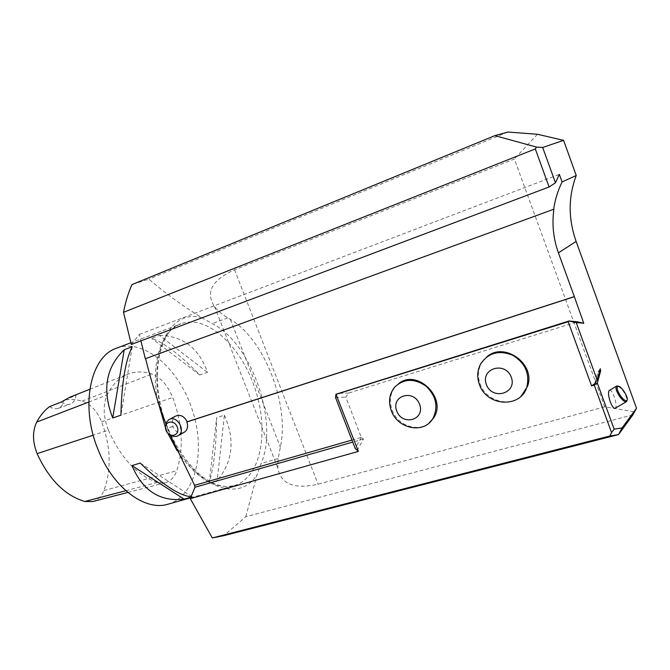 <?xml version="1.0" encoding="UTF-8"?>
<svg xmlns="http://www.w3.org/2000/svg" width="670" height="670" viewBox="0 0 670 670"><rect width="100%" height="100%" fill="white"/><g stroke="black" fill="none" stroke-linecap="round" stroke-linejoin="round"><path stroke-width="0.5" stroke-dasharray="3.35 2.51" d="M183.798 432.477C179.133 433.842 175.448 431.865 172.726 426.53L173.095 426.338C171.604 421.882 172.383 418.499 175.44 416.196M553.889 209.141L145.306 358.743M173.095 426.338L167.609 428.105L165.925 423.825M357.051 450.608L363.483 439.001L361.298 437.426L345.762 397.059L348.886 393.005L577.431 321.809M600.295 368.726L597.992 371.85L594.642 383.726M172.726 426.53L167.383 428.264L170.138 434.981M632.916 414.839L245.773 516.704L223.797 535.665M245.773 516.704L257.096 474.67L261.074 463.506C279.13 422.159 251.501 342.722 212.222 323.652L202.323 317.965C183.538 306.575 165.741 293.628 148.916 279.13L131.94 284.616M398.692 383.617L395.526 386.531C390.133 393.248 388.977 401.07 392.059 410.007C397.352 425.257 417.586 432.661 428.934 423.172M486.78 356.926L481.504 363.115C477.97 369.606 477.501 376.532 480.089 383.893C485.7 400.643 509.133 407.787 521.243 396.037M609.516 390.267C612.481 388.784 618.142 406.246 615.328 408.172M131.32 344.472L139.402 334.355L140.918 340.854M604.683 406.824L318.099 484.192C294.097 489.527 280.663 484.092 277.799 467.886L278.134 458.573L280.361 447.141C289.775 404.647 264.382 339.053 230.329 319.364L227.808 317.856C221.954 314.414 217.49 310.578 214.417 306.358C205.28 292.162 211.996 279.976 234.55 269.809L514.376 158.999L604.683 406.824L634.683 411.899M507.894 132.057L148.916 279.13M537.466 134.268L514.376 158.999M167.927 504.217C195.958 496.344 206.059 450.952 192.24 409.764C178.907 368.408 143.832 337.873 116.597 348.166M159.477 335.41C183.077 335.93 199.065 348.241 207.449 372.344L199.769 374.999C180.356 355.033 164.326 342.814 151.68 338.342L159.477 335.41L207.449 372.344M224.383 415.199C235.237 439.922 232.842 461.705 217.189 480.524L209.224 482.81C213.805 467.375 216.284 445.667 216.653 417.678L224.383 415.199L217.189 480.524M190.85 497.257L192.282 496.855L191.034 496.797M139.402 334.355L559.35 174.384M108.398 430.19C121.036 458.272 137.333 475.683 157.291 482.425L165.44 482.668C170.649 481.152 174.435 477.166 176.78 470.725C183.873 448.456 182.516 424.051 172.709 397.503C167.718 385.309 160.792 377.478 151.939 374.028C143.522 371.222 135.524 371.264 127.945 374.128C119.26 377.562 112.334 384.513 107.158 394.982C102.812 405.082 103.222 416.824 108.398 430.19L93.214 435.19M92.653 501.562C97.711 500.096 101.455 496.445 103.875 490.599C111.597 469.519 110.835 446.572 101.605 421.782C97.058 410.894 90.55 404.01 82.092 401.129C75.928 399.362 69.906 399.044 64.01 400.158L76.02 395.434C75.392 399.915 73.474 402.796 70.266 404.085C67.402 405.032 64.404 404.353 61.263 402.034M69.831 397.209L76.02 395.434M49.563 406.615C52.603 408.7 55.501 409.278 58.257 408.357C61.364 407.125 63.282 404.387 64.01 400.158M132.208 346.742L120.927 415.191M140.223 463.054L192.282 496.855M209.224 482.81L216.653 417.678M199.769 374.999L151.68 338.342M170.875 435.291L166.445 429.956L165.666 425.793M618.268 386.23C623.041 389.772 625.989 394.412 627.095 400.141M348.886 393.005L337.63 393.441M335.536 397.511L345.762 397.059M361.298 437.426L355.159 448.414M363.483 439.001L352.722 442.091M599.541 371.406L597.992 371.85M167.55 428.147C189.25 484.578 238.168 505.951 257.096 474.67M202.323 317.965C166.838 306.425 143.154 363.081 165.49 422.695M278.134 458.573L261.074 463.506M227.808 317.856L212.222 323.652M167.793 433.197L165.49 427.695M157.701 400.752C150.398 363.257 161.319 330.637 180.975 323.828C206.98 314.021 241.368 346.315 255.178 389.061C269.432 431.656 260.923 478.045 234.182 485.582C214.877 489.82 195.833 478.171 177.056 450.625M230.329 319.364L280.361 447.141M234.55 269.809L318.099 484.192M351.951 440.081L361.289 437.401M125.801 490.708L157.291 482.425M103.875 490.599L176.78 470.725M101.605 421.782L172.709 397.503M82.092 401.129L151.939 374.028M88.8 402.042L107.158 394.982M190.607 497.844L234.182 485.582C229.802 486.856 224.793 486.797 219.165 485.398L214.224 483.706L202.583 476.923C189.133 466.119 176.713 448.783 167.835 427.912C147.743 381.037 159.276 328.643 180.975 323.828L130.885 342.764M214.417 306.358L277.799 467.886M127.819 492.433L165.44 482.668M89.78 389.278L127.945 374.128M58.257 408.357L70.266 404.085M168.781 419.738L169.51 419.353M481.504 363.115L480.817 363.651M395.526 386.531L394.739 387.084"/><path stroke-width="1" d="M169.51 419.353L175.44 416.196C180.238 414.194 184.158 416.053 187.19 421.773L186.83 421.974C188.287 426.321 187.567 429.663 184.652 431.991L183.798 432.477M562.08 181.939L576.242 175.507L563.587 140.348L542.675 147.467L555.472 182.81L559.35 174.384L562.08 181.939C557.834 190.674 555.028 199.777 553.671 209.258L553.889 209.141C551.829 224.148 553.336 238.721 558.42 252.85L574.332 296.609L187.19 421.773M145.583 358.634C150.993 380.468 157.626 401.824 165.49 422.695L165.925 423.825M358.391 451.413L355.159 448.414L335.536 397.511L335.972 394.245L358.391 451.413L190.28 498.631L194.978 487.257L194.593 485.323L351.951 440.081M574.332 296.609L583.763 323.283L576.242 322.563L597.146 379.965L600.295 368.726L600.621 371.096L597.322 382.964L614.13 429.11L622.062 427.937L636.5 408.239L576.133 241.443C568.177 218.822 568.21 196.846 576.242 175.507M636.5 408.239L632.916 414.839L618.494 434.595L223.797 535.665L212.306 537.943L190.28 498.631M170.138 434.981L194.593 485.323M428.934 423.172L433.49 418.147C447.619 398.34 417.117 368.316 398.692 383.617M521.243 396.037L527.466 386.431C536.126 364.103 504.066 341.164 486.78 356.926M212.306 537.943L609.876 435.994L611.568 432.619L594.256 385.158L591.593 385.903L568.185 321.726L336.365 394.253M615.328 408.172L615.035 408.34C613.594 408.449 612.003 406.263 610.261 401.791C608.452 396.305 608.067 392.561 609.114 390.56L616.4 386.18M555.472 182.81L549.107 186.98L131.32 344.472L123.514 312.321L535.313 148.924L536.494 147.073L494.854 135.642L131.94 284.616C128.305 292.824 125.499 302.061 123.514 312.321M140.918 340.854L145.306 358.743L553.671 209.258M549.107 186.98L535.313 148.924M494.854 135.642L507.894 132.057L537.466 134.268L563.587 140.348M130.885 342.764L116.597 348.166C90.249 356.591 79.78 406.43 98.255 450.089C113.255 488.07 145.222 511.444 167.927 504.217L190.607 497.844M191.034 496.797C178.655 495.331 161.721 484.083 140.223 463.054L131.965 465.608C142.643 490.775 160.038 501.947 184.149 499.142L190.85 497.257M120.927 415.191C121.655 383.056 125.416 360.242 132.208 346.742L124.252 349.732C105.801 367.394 101.957 390.141 112.719 417.979L120.927 415.191M574.123 296.776L186.83 421.974M568.185 321.726L569.039 320.989L577.431 321.809L583.763 323.283M597.146 379.965L594.642 383.726L591.593 385.903M594.256 385.158L597.322 382.964M622.062 427.937L618.494 434.595L609.876 435.994M542.675 147.467L536.494 147.073M614.13 429.11L611.568 432.619M89.78 389.278L69.831 397.209L61.263 402.034L49.563 406.615C44.463 410.425 40.183 415.576 36.716 422.067C32.328 431.245 32.47 441.773 37.118 453.632C49.078 479.611 64.973 495.566 84.814 501.487L92.653 501.562L127.819 492.433M124.252 349.732L112.719 417.979M131.965 465.608L184.149 499.142M165.666 425.793L166.529 422.226L168.781 419.738C176.478 414.37 186.461 430.626 178.446 435.475C176.135 436.907 173.614 436.84 170.875 435.291M166.101 430.483C169.418 438.984 180.666 435.433 177.215 426.899C173.84 418.331 162.626 422.025 166.101 430.483M627.095 400.141L626.291 401.774C624.599 402.017 622.355 400.199 619.541 396.33C616.099 390.861 615.152 387.419 616.71 385.995L618.268 386.23M620.42 395.694C623.251 399.546 625.386 401.146 626.827 400.484C629.465 398.809 621.509 385.727 618.176 386.23C616.316 387.134 617.062 390.283 620.42 395.694M569.039 320.989L335.972 394.245M569.425 321.19L576.242 322.563M486.378 384.555C492.182 400.71 517.399 393.524 511.294 377.193C505.272 360.803 480.147 368.492 486.378 384.555M479.41 384.454C486.412 406.389 520.716 408.7 526.846 387.017C529.903 373.5 525.171 362.897 512.642 355.217C499.167 349.891 488.556 352.705 480.817 363.651C477.283 370.15 476.814 377.084 479.41 384.454M396.732 411.037C402.41 426.48 425.55 419.889 419.579 404.286C413.708 388.625 390.669 395.677 396.732 411.037M391.272 410.584C397.402 428.825 423.741 434.311 432.753 418.75C438.548 407.125 436.338 396.28 426.112 386.213C414.437 378.182 403.985 378.466 394.739 387.084C389.337 393.809 388.181 401.64 391.272 410.584M352.722 442.091L194.978 487.257M600.621 371.096L599.541 371.406M558.42 252.85L576.133 241.443M165.49 427.695L157.701 400.752M177.056 450.625L167.793 433.197M37.118 453.632L93.214 435.19M84.814 501.487L125.801 490.708M36.716 422.067L88.8 402.042M178.446 435.475L184.652 431.991M615.035 408.34L626.291 401.774M618.176 386.23L617.078 385.92M626.827 400.484L626.592 401.598M527.466 386.431L526.846 387.017M433.49 418.147L432.753 418.75"/></g></svg>
